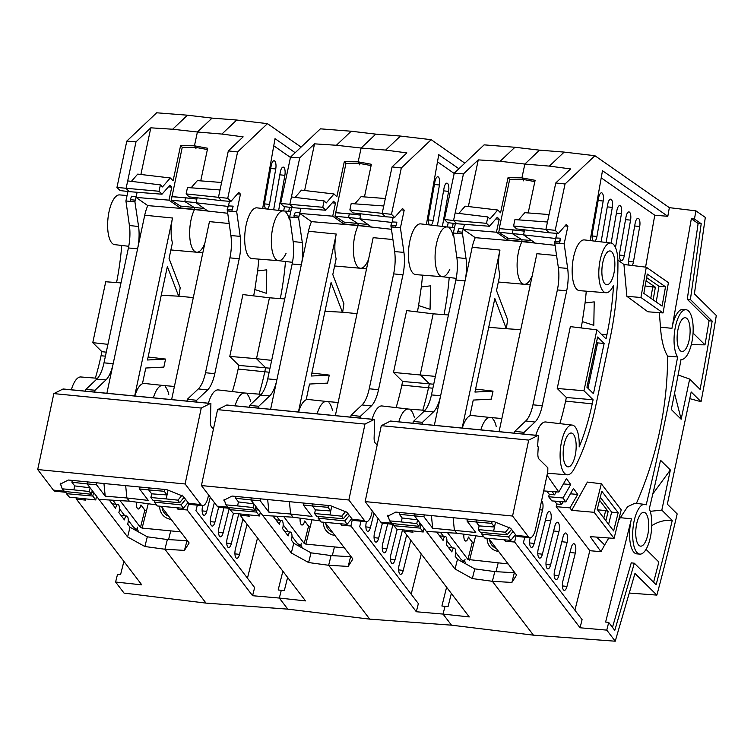 <?xml version="1.0" encoding="UTF-8"?>
<svg xmlns="http://www.w3.org/2000/svg" width="754" height="754" viewBox="0 0 754 754"><rect width="100%" height="100%" fill="white"/><g stroke="black" fill="none" stroke-linecap="round" stroke-linejoin="round"><path stroke-width="1.13" d="M464.511 561.41A9.331 3.214 14.1 0 1 460.562 558.761L455.718 552.409M475.68 535.802L473.917 542.852L472.277 542.192L468.404 537.112A6.663 2.479 95.6 0 1 465.708 541.061A6.663 2.479 95.6 0 1 463.889 534.2A6.598 2.45 -84.4 0 0 465.718 540.995L465.369 540.957M508.13 563.917L467.951 559.487L447.508 532.682M452.259 547.866L446.905 540.854M443.446 536.311L440.355 532.267M472.475 542.371L468.404 537.027A6.598 2.45 -84.4 0 1 465.718 540.995M489.582 539.6A14.156 12.205 -37.3 0 0 491.712 544.954A14.156 12.205 -37.3 0 0 496.321 548.431M487.122 538.243A16.654 14.354 -37.3 0 0 489.732 546.471A16.654 14.354 -37.3 0 0 498.639 551.476M538.262 446.933L537.875 453.229A6.663 2.479 95.6 0 0 539.063 459.111L547.847 467.791L547.8 471.552L535.642 528.761A13.327 4.958 -84.4 0 1 529.996 537.725A13.327 4.958 -84.4 0 1 528.262 536.603L512.569 516.038L528.714 440.1L537.838 435.529A2.667 0.99 -84.4 0 1 538.073 435.473A2.667 0.99 -84.4 0 1 538.347 435.614L537.611 446.293L538.262 446.933M390.874 421.137A2.667 0.99 95.6 0 0 390.657 421.043A2.667 0.99 95.6 0 0 390.421 421.09L381.298 425.671L365.153 501.599L380.845 522.164A13.327 4.958 95.6 0 0 382.58 523.295L393.399 524.35M388.527 517.489L387.594 516.273L395.793 512.089L494.275 521.73L510.703 528.328L516.104 535.406A13.327 4.958 95.6 0 0 517.838 536.537L529.996 537.725M512.569 516.038L365.153 501.599M528.714 440.1L381.298 425.671M465.058 559.204L464.483 561.532A5.335 1.979 -84.4 0 1 464.992 561.815A5.335 1.979 -84.4 0 1 465.831 563.917M463.173 562.446A5.335 1.979 -84.4 0 1 464.455 561.532L460.732 561.099M496.028 571.673L498.177 562.936L496.028 571.673M436.707 532.051L443.069 540.401A5.335 1.979 -84.4 0 1 445.397 536.546A5.335 1.979 -84.4 0 1 445.934 536.82A5.335 1.979 -84.4 0 1 446.321 544.661L451.882 551.956A5.335 1.979 -84.4 0 1 454.21 548.092A5.335 1.979 -84.4 0 1 454.747 548.375A5.335 1.979 -84.4 0 1 455.133 556.216L457.48 559.289L474.766 568.865L494.803 571.598L492.381 581.306L494.803 571.598L514.332 572.738L511.9 582.446L492.381 581.306L533.455 635.17L492.381 581.306L472.334 578.572L455.048 568.997L426.406 531.447L456.783 533.229L454.351 530.043L453.126 517.696L454.351 530.043L456.783 533.229L483.936 536.923M514.935 147.266L500.119 161.299L524.85 164.061L539.525 150.159L514.935 147.266L484.115 144.862L454.257 173.147L444.408 219.499L447.584 222.637L456.811 223.731L453.55 220.507L444.408 219.499M547.479 222.015L545.877 229.546L549.138 232.769L516.556 228.914L513.578 225.974L514.935 219.593L547.479 222.015L555.773 182.958L570.599 168.915L549.364 166.116L564.171 152.091L539.525 150.159L524.85 164.061L521.919 177.869L508.036 177.661L509.704 179.32L523.587 179.518L521.919 177.869L535.114 180.319L528.186 212.93M534.84 181.61L523.587 179.518L523.295 180.885L523.587 179.518L521.919 177.869L524.85 164.061L549.364 166.116M524.341 231.026L499.233 228.594L513.059 229.847L512.268 233.58L498.724 232.26L507.923 238.132L507.593 239.998L496.443 232.213L499.214 219.169L495.896 218.886M531.768 276.624A24.552 9.133 -84.4 0 1 524.143 284.286A24.552 9.133 -84.4 0 1 521.589 282.986A24.552 9.133 -84.4 0 1 521.928 241.619L521.909 239.744L512.268 233.58L521.909 239.744L507.923 238.132M492.72 418.79A24.552 9.133 -84.4 0 1 496.217 426.491M501.862 418.527L490.166 417.49A24.552 9.133 95.6 0 0 480.835 429.874A24.552 9.133 -84.4 0 1 490.223 417.49M454.53 227.557L447.009 226.963A24.986 9.293 95.6 0 0 435.831 247.397A24.986 9.293 95.6 0 0 439.639 275.38A24.986 9.293 95.6 0 0 442.136 276.699L456.208 278.339M531.617 240.517L521.909 239.744L521.928 241.61L475.256 237.67A24.986 9.293 95.6 0 0 472.183 247.284L465.048 280.874A26.654 9.915 95.6 0 0 466.029 258.565L462.532 233.938L453.371 233.014L455.378 223.561M453.371 233.014L456.858 257.576A26.824 9.981 -84.4 0 1 455.868 280.026L431.448 394.908A26.824 9.981 -84.4 0 1 424.21 411.184L413.305 421.514L412.938 423.23M404.116 529.996L403.861 531.193L469.252 616.932L443.05 614.086L451.505 625.17L533.455 635.17L615.236 641.202L606.781 630.118L608.704 622.427L614.783 630.391L634.34 563.219L631.258 562.842L612.474 627.356M449.205 277.529A127.435 47.408 -84.4 0 1 444.021 314.625A127.435 47.408 95.6 0 0 449.205 277.529M396.114 407.603A126.936 47.219 -84.4 0 0 401.863 385.068L402.627 381.458L393.503 372.438L406.642 310.591L433.173 313.824L420.232 374.719L429.356 383.739L428.489 387.82A127.435 47.408 -84.4 0 1 422.796 410.176A127.435 47.408 95.6 0 0 428.489 387.82L429.356 383.739L420.232 374.719L433.173 313.824L448.451 314.955M393.503 372.438L435.388 376.397M402.627 381.458L433.72 384.22M425.002 410.355L408.31 409.036A24.986 9.293 95.6 0 0 398.791 421.844A24.986 9.293 -84.4 0 1 408.442 409.045M446.604 587.225L441.901 606.018L444.983 606.395L443.05 614.086L444.983 606.395L448.055 606.621L451.344 593.455M403.861 531.193L413.003 532.192L411.957 530.816M431.411 515.576L432.673 528.243L423.927 516.782L399.366 514.313L402.155 517.97L417.575 519.864L426.406 531.447M457.48 559.289L455.048 568.997M474.766 568.865L472.334 578.572M432.673 528.243L475.755 532.465L467.018 521.005L476.16 522.004L476.585 519.996M402.155 517.97L401.307 521.947L416.792 523.568L417.575 519.864L414.606 515.972L415.03 513.974M424.332 514.878L423.927 516.782M399.366 514.313L399.761 512.475M422.108 424.125L422.494 422.287L413.305 421.514M401.307 521.947L389.648 520.882L387.773 515.218M475.586 389.083L493.022 391.128L491.316 399.139L473.248 400.072L469.902 415.812A24.722 9.199 95.6 0 0 462.306 428.055M488.705 327.321L506.292 328.706L494.822 298.584L474.954 392.061L493.022 391.128M520.75 329.668L506.292 328.706M462.145 428.046L499.968 250.074A24.722 9.199 95.6 0 0 499.864 274.833L496.518 290.573L507.64 319.762L506.386 328.263M455.868 280.026L465.048 280.874L434.342 425.322M422.494 422.287L433.437 411.92A26.654 9.915 95.6 0 0 440.628 395.756L431.448 394.908M457.951 233.504L457.697 231.732L462.315 232.185L464.568 224.334M462.315 232.185L462.532 233.938M496.443 232.213L463.484 229.461L463.597 228.914L459.054 228.273L457.697 231.732M508.036 177.661L500.571 212.798L497.753 210.017L489.93 218.999L487.847 216.945L486.5 223.316L489.469 226.257L497.301 217.284L499.214 219.169M487.847 216.945L455.152 212.977L463.446 173.92L454.257 173.147M455.152 212.977L453.55 220.507L486.5 223.316M463.446 173.92L478.272 159.876L500.119 161.299M478.272 159.876L468.357 206.539M499.233 228.594L509.704 179.32M499.468 228.764L498.724 232.26M555.717 238.49L523.521 234.871L534.68 242.656L507.593 239.998M463.484 229.461L475.256 237.67M489.469 226.257L456.811 223.731M497.753 210.017L465.171 206.162L458.847 213.42M389.648 520.882L391.929 523.502L418.904 526.339L416.792 523.568M418.904 526.339L419.686 522.635M419.347 524.228L421.043 524.416L420.261 528.12L393.852 525.717L393.154 523.634M420.261 528.12L423.22 532.004L424.002 528.3M423.22 532.004L396.906 529.242L393.852 525.717M680.212 350.629A16.993 6.324 95.6 0 0 681.908 351.524A16.993 6.324 95.6 0 0 689.58 337.754A16.993 6.324 95.6 0 0 687.017 318.603A16.993 6.324 95.6 0 0 685.226 317.698A16.993 6.324 95.6 0 0 677.62 331.59A16.993 6.324 95.6 0 0 680.212 350.629M634.34 563.219L656.121 584.736A1189.303 442.409 95.6 0 0 672.248 520.42L661.824 510.128L670.363 469.959L660.523 460.242A1204.298 447.989 -84.4 0 1 649.288 508.799A24.986 9.293 -84.4 0 1 650.448 537.027A24.986 9.293 -84.4 0 1 639.873 554.115A24.986 9.293 -84.4 0 1 637.234 552.786A24.986 9.293 -84.4 0 1 633.464 524.624A24.986 9.293 -84.4 0 1 644.736 504.379A24.986 9.293 -84.4 0 1 646.187 504.878A1194.298 444.276 95.6 0 0 677.629 356.972A24.986 9.293 -84.4 0 1 675.084 328.48A24.986 9.293 -84.4 0 1 686.112 309.753A24.986 9.293 -84.4 0 1 688.619 311.072A24.986 9.293 -84.4 0 1 692.417 339.055A24.986 9.293 -84.4 0 1 681.239 359.488A24.986 9.293 -84.4 0 1 681.032 359.46A1204.298 447.989 -84.4 0 1 671.305 409.516L681.145 419.233L689.674 379.073L700.098 389.375A1189.303 442.409 95.6 0 0 712.162 321.053L709.062 320.789L687.28 299.272L698.11 223.476L691.343 218.754L694.453 219.018L695.904 210.847L705.31 217.416L694.396 293.853L716.3 315.502A1197.748 445.557 -84.4 0 1 701.041 401.693L691.192 391.967L667.337 504.181L677.186 513.908A1197.748 445.557 -84.4 0 1 656.866 595.104L634.962 573.464L615.236 641.202M712.162 321.053L690.391 299.526L701.22 223.731L694.453 219.018M638.836 545.255A16.993 6.324 95.6 0 0 640.542 546.141A16.993 6.324 95.6 0 0 648.214 532.381A16.993 6.324 95.6 0 0 645.641 513.229A16.993 6.324 95.6 0 0 643.85 512.324A16.993 6.324 95.6 0 0 636.253 526.217A16.993 6.324 95.6 0 0 638.836 545.255M677.629 356.972L667.648 356.095C667.441 407.349 656.979 456.547 636.272 503.691M547.451 473.229L567.3 474.813A24.986 9.293 -84.4 0 1 564.661 473.484A24.986 9.293 -84.4 0 1 560.882 445.322A24.986 9.293 -84.4 0 1 572.163 425.077A24.986 9.293 -84.4 0 1 574.671 426.396A24.986 9.293 -84.4 0 1 579.185 446.924A127.435 47.408 95.6 0 0 592.22 403.852L593.087 399.771L583.954 390.751L596.904 329.847L606.037 338.866L606.904 334.785A127.435 47.408 95.6 0 0 613.52 285.38A24.986 9.293 -84.4 0 1 605.999 292.74A24.986 9.293 -84.4 0 1 603.36 291.412A24.986 9.293 -84.4 0 1 599.581 263.259A24.986 9.293 -84.4 0 1 610.863 243.005A24.986 9.293 -84.4 0 1 613.37 244.324A24.986 9.293 -84.4 0 1 617.931 262.128A137.435 51.121 -84.4 0 1 610.156 338.009L595.481 407.075A137.435 51.121 -84.4 0 1 573.898 469.308A24.986 9.293 -84.4 0 1 567.3 474.813M601.334 483.776L621.211 509.845L614.067 538.375L594.19 512.315L601.334 483.776L587.394 482.07L571.683 510.345L569.958 507.876L577.724 494.445L573.455 488.432L565.783 501.919L563.021 497.989L570.712 484.558L566.433 478.526L558.837 492.032L547.018 475.237M596.668 537.102L604.642 544.972L608.798 537.988M618.582 520.335L627.601 506.697L634.925 503.238M659.354 312.656L660.476 327.161C661.362 340.177 663.756 349.818 667.648 356.095M626.876 296.313L647.893 311.788L663.068 312.938L640.928 297.491L626.876 296.313L623.944 264.503L617.884 259.989M601.221 177.85L654.764 215.22L645.584 267.114M594.915 241.148A6.663 2.479 95.6 0 0 596.923 236.464L603.191 201.035A6.663 2.479 95.6 0 0 602.05 192.996A6.663 2.479 95.6 0 0 601.522 192.807A6.663 2.479 95.6 0 0 598.629 197.85L592.361 233.278A6.663 2.479 95.6 0 0 593.125 240.931M606.112 242.458L612.323 207.397A6.663 2.479 95.6 0 0 611.174 199.367A6.663 2.479 95.6 0 0 610.655 199.179A6.663 2.479 95.6 0 0 607.752 204.221L601.485 239.649A6.663 2.479 95.6 0 0 601.24 241.883M615.471 247.557L621.447 213.768A6.663 2.479 95.6 0 0 620.306 205.738A6.663 2.479 95.6 0 0 619.779 205.55A6.663 2.479 95.6 0 0 616.885 210.583L611.136 243.052M629.43 212.11A6.663 2.479 95.6 0 0 628.911 211.912A6.663 2.479 95.6 0 0 626.009 216.954L619.741 252.383A6.663 2.479 95.6 0 0 620.881 260.422A6.663 2.479 95.6 0 0 621.343 260.601A6.663 2.479 95.6 0 0 624.303 255.568L630.57 220.14A6.663 2.479 95.6 0 0 629.43 212.11M632.276 265.512A6.663 2.479 95.6 0 0 633.435 261.94L639.703 226.511A6.663 2.479 95.6 0 0 638.563 218.481A6.663 2.479 95.6 0 0 638.035 218.283A6.663 2.479 95.6 0 0 635.141 223.325L628.864 258.754A6.663 2.479 95.6 0 0 629.015 265.116M610.863 243.005L584.454 239.923A25.485 9.482 95.6 0 0 572.946 260.573A25.485 9.482 95.6 0 0 576.791 289.291A25.485 9.482 95.6 0 0 579.487 290.648L605.999 292.74M572.163 425.077L545.745 421.986A25.485 9.482 95.6 0 0 535.849 435.256M558.837 492.032L544.247 490.958L543.804 490.373M546.801 491.146L549.261 494.285L554.548 494.841L552.135 491.542M554.614 501.108L556.895 504.011L561.598 504.511L559.374 501.457M569.958 507.876L556.235 506.669L556.895 504.011M556.235 506.669L589.816 550.703L574.906 610.222M563.021 497.989L548.648 496.735L549.261 494.285M548.648 496.735L551.834 500.901L565.783 501.919M530.166 537.734L530.081 538.073A6.663 2.479 95.6 0 0 530.609 546.82A6.663 2.479 95.6 0 0 531.447 547.385A6.663 2.479 95.6 0 0 534.181 543.446L542.531 510.072A6.663 2.479 95.6 0 0 542.003 501.316A6.663 2.479 95.6 0 0 541.57 500.901M538.808 557.574A6.663 2.479 95.6 0 0 539.647 558.13A6.663 2.479 95.6 0 0 542.38 554.19L550.731 520.816A6.663 2.479 95.6 0 0 550.203 512.07A6.663 2.479 95.6 0 0 549.298 511.495A6.663 2.479 95.6 0 0 546.631 515.444L538.281 548.818A6.663 2.479 95.6 0 0 538.808 557.574M547.008 568.318A6.663 2.479 95.6 0 0 547.838 568.874A6.663 2.479 95.6 0 0 550.571 564.934L558.931 531.57A6.663 2.479 95.6 0 0 558.394 522.814A6.663 2.479 95.6 0 0 557.489 522.249A6.663 2.479 95.6 0 0 554.831 526.198L546.48 559.562A6.663 2.479 95.6 0 0 547.008 568.318M555.198 579.063A6.663 2.479 95.6 0 0 556.037 579.628A6.663 2.479 95.6 0 0 558.771 575.688L567.121 542.314A6.663 2.479 95.6 0 0 566.593 533.559A6.663 2.479 95.6 0 0 565.689 532.993A6.663 2.479 95.6 0 0 563.031 536.942L554.671 570.307A6.663 2.479 95.6 0 0 555.198 579.063M563.398 589.807A6.663 2.479 95.6 0 0 564.237 590.373A6.663 2.479 95.6 0 0 566.97 586.433L575.321 553.059A6.663 2.479 95.6 0 0 574.793 544.303A6.663 2.479 95.6 0 0 573.888 543.738A6.663 2.479 95.6 0 0 571.221 547.687L562.87 581.061A6.663 2.479 95.6 0 0 563.398 589.807M556.32 491.844L554.548 494.841M570.712 484.558L563.474 483.917M577.724 494.445L570.467 493.813M563.257 501.74L561.598 504.511M594.19 512.315L571.683 510.345M614.067 538.375L590.194 536.622L600.966 551.674L589.816 550.703M604.642 544.972L600.966 551.674M608.704 622.427L605.622 622.05L631.466 518.837A25.042 9.312 95.6 0 0 634.152 552.541A25.042 9.312 95.6 0 0 636.791 553.87L639.873 554.115M606.781 630.118L580.043 627.78L514.652 542.041L505.331 541.231L504.238 539.789M524.784 537.216L523.408 542.701L582.088 619.628L580.043 627.78M586.263 291.185A126.936 47.219 -84.4 0 1 585.057 302.995L582.305 321.581A126.936 47.219 -84.4 0 1 581.117 327.933M559.836 423.635A126.936 47.219 -84.4 0 0 565.594 401.1L566.358 397.49L557.225 388.47L570.373 326.623L596.904 329.847M516.075 535.368L514.652 542.041M523.728 434.068L524.096 432.362L535.001 422.033A26.824 9.981 95.6 0 0 542.249 405.756L566.669 290.874A26.824 9.981 95.6 0 0 567.658 268.424L564.162 243.862L567.922 226.191L566.207 224.504L558.384 233.486L555.198 230.338L565.048 183.995L594.915 155.71L669.345 207.652L667.818 216.304L602.484 170.706L590.118 240.583M585.057 302.995L594.218 301.873L593.794 325.342L582.305 321.581M594.218 301.873L593.794 325.342M597.62 337.01L604.133 343.456L593.464 393.682L586.942 387.236L597.62 337.01M604.962 283.881A16.993 6.324 95.6 0 0 606.668 284.776A16.993 6.324 95.6 0 0 614.34 271.006A16.993 6.324 95.6 0 0 611.767 251.855A16.993 6.324 95.6 0 0 609.977 250.959A16.993 6.324 95.6 0 0 602.38 264.852A16.993 6.324 95.6 0 0 604.962 283.881M566.263 465.944A16.993 6.324 95.6 0 0 567.969 466.839A16.993 6.324 95.6 0 0 575.641 453.079A16.993 6.324 95.6 0 0 573.068 433.927A16.993 6.324 95.6 0 0 571.278 433.022A16.993 6.324 95.6 0 0 563.681 446.915A16.993 6.324 95.6 0 0 566.263 465.944M583.954 390.751L557.225 388.47M593.087 399.771L566.358 397.49M604.133 343.456L597.611 342.9L587.969 388.253M596.584 341.882L597.611 342.9M524.313 231.158L513.059 229.847L512.268 233.58L523.559 234.692M555.189 245.323L521.928 241.61A24.552 9.133 95.6 0 0 521.589 282.986A24.552 9.133 95.6 0 0 524.077 284.286L530.26 284.946M629.26 593.04L656.866 595.104M488.649 538.375L516.603 575.029L511.9 582.446M495.501 522.22L494.483 527.008L479.129 525.896L476.16 522.004L491.693 523.351L492.089 521.514M467.423 519.101L467.018 521.005M514.435 433.164L514.822 431.326L524.096 432.362M509.647 527.15L505.434 532.22L507.112 534.784L480.449 532.362L478.338 529.591L505.434 532.22M491.693 523.351L494.483 527.008L493.644 530.986M556.65 255.568L536.905 253.693L499.073 431.656M549.063 214.551L524.841 212.675L518.564 219.866M523.521 234.871L524.586 229.866M564.171 152.091L594.915 155.71M555.773 182.958L565.048 183.995M695.904 210.847L669.345 207.652M689.769 398.64L701.041 401.693M667.818 216.304L654.764 215.22M686.112 309.753L683.039 309.394A25.042 9.312 95.6 0 0 671.955 328.329L691.343 218.754M701.22 223.731L698.11 223.476M709.062 320.789A1189.246 442.391 -84.4 0 1 704.999 344.842L693.058 333.051M691.295 344.691L704.999 344.842M674.547 393.334L681.145 419.233M678.11 374.983L689.674 379.073M678.157 374.719L678.854 375.454M690.391 299.526L687.28 299.272M640.928 297.491L646.291 267.199L668.421 282.646L663.068 312.938M646.291 267.199L623.944 264.503M665.509 286.784L647.262 274.041L643.841 293.363L662.097 306.105L665.509 286.784L658.987 286.237L656.197 301.996M646.63 277.613L658.987 286.237M653.143 299.866L655.377 287.246L646.074 280.752M655.377 287.246L645.151 285.973M650.777 298.207L652.832 286.614M513.578 225.974L555.198 230.338M549.138 232.769L558.384 233.486M564.953 225.946L567.922 226.191M556.895 233.372L554.68 242.797L558.356 267.604A26.654 9.915 -84.4 0 1 557.376 289.913L532.955 404.794A26.654 9.915 -84.4 0 1 525.764 420.958L514.822 431.326M554.642 241.223L559.261 241.676L559.506 243.448L564.162 243.862M554.859 242.977L559.506 243.448L560.618 238.217L555.924 237.953M559.261 241.676L560.618 238.217M510.778 540.392L484.775 538.026L481.815 534.143L508.526 536.942L510.778 540.392L515.5 534.614M482.155 532.513L481.815 534.143M513.088 531.457L508.526 536.942M507.112 534.784L511.514 529.393M479.129 525.896L478.338 529.591M505.331 541.231L505.614 539.921M670.363 469.959L652.841 493.861M661.824 510.128L650.221 511.316M672.248 520.42C665.188 519.779 658.459 521.476 652.04 525.51L651.776 525.679M646.037 549.364L658.836 562.013A1189.246 442.391 -84.4 0 1 653.595 582.239M601.786 491.222L597.225 509.421L613.624 530.92L618.176 512.711L601.786 491.222M600.278 497.235L611.645 512.145L608.601 524.332M605.858 520.741L608.167 511.504L599.534 500.194M618.176 512.711L611.645 512.145M603.813 518.055L605.688 510.533L597.536 509.827M608.167 511.504L605.688 510.533M300.78 545.387A9.331 3.214 14.1 0 1 296.831 542.729L291.987 536.377M311.958 519.77L310.196 526.82L308.546 526.16L304.673 521.08A6.663 2.479 95.6 0 1 301.977 525.029A6.663 2.479 95.6 0 1 300.158 518.168M283.777 516.65L304.22 543.455L305.86 544.115L344.399 547.885M276.624 516.236L279.715 520.288M283.174 524.822L288.528 531.834M300.186 518.168A6.598 2.45 -84.4 0 0 301.986 524.963A6.598 2.45 -84.4 0 0 304.673 520.995L308.754 526.339M325.851 523.568A14.156 12.205 -37.3 0 0 327.99 528.931A14.156 12.205 -37.3 0 0 332.589 532.399M323.4 522.211A16.654 14.354 -37.3 0 0 326.001 530.439A16.654 14.354 -37.3 0 0 334.908 535.444M227.143 405.105A2.667 0.99 95.6 0 0 226.926 405.011A2.667 0.99 95.6 0 0 226.69 405.058L217.567 409.639L364.983 424.078L374.116 419.497A2.667 0.99 -84.4 0 1 374.342 419.45A2.667 0.99 -84.4 0 1 374.615 419.592L374.144 437.207A6.663 2.479 95.6 0 0 375.332 443.088L377.198 444.935M224.796 501.467L223.872 500.241L232.062 496.057L330.544 505.698L346.972 512.296L352.372 519.383A13.327 4.958 95.6 0 0 354.116 520.505L366.274 521.702A13.327 4.958 -84.4 0 0 371.92 512.729L372.297 510.958M366.274 521.702A13.327 4.958 -84.4 0 1 364.531 520.571L348.848 500.006L364.983 424.078M217.567 409.639L201.431 485.567L217.114 506.141A13.327 4.958 95.6 0 0 218.858 507.263L229.668 508.328M201.431 485.567L348.848 500.006M351.204 131.234L320.393 128.83L290.526 157.115L280.677 203.467L283.862 206.605L293.08 207.699L289.819 204.475L291.421 196.945L324.126 200.913L326.199 202.967L334.022 193.985L336.84 196.766L344.305 161.639L358.188 161.837L361.119 148.029L375.794 134.127L361.119 148.029L336.397 145.268L351.204 131.234L375.794 134.127L400.449 136.059L385.633 150.084L406.868 152.892L392.052 166.926L383.748 205.983L351.204 203.571L349.847 209.942L352.825 212.882L385.407 216.737L382.146 213.514L383.748 205.983M291.647 207.529L289.64 216.982L293.136 241.544A26.824 9.981 -84.4 0 1 292.147 263.994L267.727 378.876A26.824 9.981 -84.4 0 1 260.479 395.153L249.574 405.482L249.206 407.198M248.226 514.784L249.282 516.16L240.13 515.161L240.385 513.964M240.13 515.161L305.521 600.9L279.329 598.054L287.783 609.138L279.329 598.054L281.251 590.363L279.329 598.054L252.59 595.717L187.199 509.977L188.613 503.314M285.483 261.497A127.435 47.408 -84.4 0 1 280.29 298.593A127.435 47.408 95.6 0 0 285.483 261.497M284.72 298.923L269.442 297.792L256.501 358.687L265.634 367.707L264.767 371.788A127.435 47.408 -84.4 0 1 259.074 394.154A127.435 47.408 95.6 0 0 264.767 371.788L269.14 372.193M271.657 360.365L256.501 358.687L265.634 367.707L264.767 371.788L238.132 369.036A126.936 47.219 -84.4 0 1 232.383 391.58M269.998 368.197L238.905 365.426L238.132 369.036M261.27 394.323L244.579 393.004A24.986 9.293 95.6 0 0 235.069 405.812A24.986 9.293 -84.4 0 1 244.711 393.022M287.623 577.423L284.324 590.589L278.169 589.986L282.873 571.202M272.976 516.019L279.348 524.369A5.335 1.979 -84.4 0 1 281.676 520.514A5.335 1.979 -84.4 0 1 282.203 520.797A5.335 1.979 -84.4 0 1 282.59 528.629L288.16 535.924A5.335 1.979 -84.4 0 1 290.488 532.07A5.335 1.979 -84.4 0 1 291.016 532.343A5.335 1.979 -84.4 0 1 291.402 540.184L293.749 543.257L291.317 552.965L260.281 512.268L259.489 515.972L256.53 512.089L257.321 508.385L260.281 512.268M291.317 552.965L308.603 562.55L311.034 552.842L293.749 543.257M324.927 522.352L352.872 558.997L348.169 566.424L328.65 565.274L331.081 555.566L328.65 565.274L369.724 619.138L328.65 565.274L308.603 562.55M361.053 521.184L359.686 526.669L418.357 603.596L416.321 611.748L443.05 614.086L451.505 625.17L369.724 619.138L287.783 609.138L206.002 603.106L164.919 549.242L144.881 546.518L147.313 536.81L130.027 527.235L127.596 536.942L96.55 496.236L95.767 499.94L92.799 496.057L93.59 492.353L96.55 496.236M348.169 566.424L350.601 556.716L331.081 555.566L311.034 552.842M332.307 555.641L334.446 546.914L332.307 555.641M301.327 543.172L300.752 545.5A5.335 1.979 -84.4 0 1 301.261 545.783A5.335 1.979 -84.4 0 1 302.109 547.894M299.442 546.414A5.335 1.979 -84.4 0 1 300.733 545.5L297.01 545.067M364.455 196.898L371.392 164.287L358.188 161.837L359.865 163.486L345.982 163.288L344.305 161.639M385.633 150.084L361.119 148.029L358.188 161.837L359.865 163.486L359.573 164.853L359.865 163.486L371.119 165.578M345.982 163.288L334.993 216.228L344.201 222.11L343.871 223.966L357.896 225.352L358.178 223.712L348.536 217.548L349.328 213.816L360.582 215.126M334.993 216.228L348.536 217.548L358.178 223.712L358.207 225.578A24.552 9.133 95.6 0 0 357.858 266.954A24.552 9.133 -84.4 0 1 358.207 225.587L391.467 229.291M368.037 260.592A24.552 9.133 -84.4 0 1 360.412 268.254A24.552 9.133 -84.4 0 1 357.858 266.954A24.552 9.133 95.6 0 0 360.355 268.254L334.616 265.974M328.989 402.759A24.552 9.133 -84.4 0 1 332.486 410.459M338.141 402.495L326.435 401.458A24.552 9.133 95.6 0 0 317.114 413.842A24.552 9.133 -84.4 0 1 326.501 401.467L306.275 399.29M312.853 503.964L312.429 505.972L303.287 504.973L312.024 516.433L290.62 514.011L293.052 517.197L290.62 514.011L289.395 501.674L290.62 514.011L268.942 512.211L260.196 500.75L260.601 498.846M336.397 145.268L314.541 143.844L299.724 157.888L291.421 196.945M290.526 157.115L299.724 157.888M304.625 190.508L314.541 143.844M335.502 212.571L360.61 214.994M335.737 212.732L349.328 213.816L348.536 217.548L359.837 218.66M343.871 223.966L332.712 216.181L299.753 213.429L311.525 221.638L370.949 226.624L359.799 218.839L391.986 222.458M332.175 202.854L335.483 203.137L332.712 216.181M335.483 203.137L333.57 201.252L325.747 210.234L322.769 207.284L324.126 200.913M367.886 224.485L344.201 222.11M311.525 221.638A24.986 9.293 95.6 0 0 308.461 231.252L301.317 264.843A26.654 9.915 95.6 0 0 302.297 242.534L298.622 217.727L299.753 213.429M298.414 412.014L336.246 234.042A24.722 9.199 95.6 0 0 336.143 258.801L332.797 274.541L343.909 303.739L342.655 312.231L357.028 313.636M298.575 412.033A24.722 9.199 95.6 0 1 306.171 399.78L309.517 384.04L327.585 383.107L329.291 375.096L311.854 373.051M342.655 312.231L324.983 311.289M249.574 405.482L258.763 406.255L258.377 408.093M255.625 508.196L257.321 508.385L255.955 506.603L255.172 510.307L228.198 507.48L225.927 504.85L224.042 499.195M225.927 504.85L237.585 505.915L238.434 501.938L235.634 498.281L236.03 496.443M267.679 499.544L268.942 512.211M251.308 497.942L250.875 499.94L260.196 500.75M320.205 520.891L293.052 517.197L262.684 515.416M235.634 498.281L250.875 499.94L255.955 506.603M237.585 505.915L253.061 507.536L253.853 503.832L238.434 501.938M255.172 510.307L253.061 507.536M259.489 515.972L233.174 513.21L230.121 509.685L256.53 512.089M230.121 509.685L229.433 507.602M258.763 406.255L269.706 395.897A26.654 9.915 95.6 0 0 276.897 379.724L301.317 264.843L292.147 263.994M270.62 409.29L276.897 379.724L267.727 378.876M300.846 208.302L299.866 212.882L295.323 212.242L293.966 215.701L294.22 217.472L298.801 217.906M289.64 216.982L294.22 217.472M280.677 203.467L322.769 207.284M334.022 193.985L301.449 190.131L295.116 197.388M293.08 207.699L325.747 210.234M342.561 312.674L331.091 282.552L311.223 376.029L329.291 375.096M290.799 211.535L283.278 210.941A24.986 9.293 95.6 0 0 272.1 231.365A24.986 9.293 95.6 0 0 275.907 259.348A24.986 9.293 95.6 0 0 278.414 260.667L292.477 262.317M351.769 518.592L347.057 524.36L321.044 521.994L318.084 518.111L344.804 520.92L349.356 515.425M341.882 523.889L341.609 525.199L340.506 523.766M341.609 525.199L350.93 526.009L352.344 519.346L364.531 520.571M416.321 611.748L350.93 526.009M454.191 173.467L437.49 161.818M431.194 225.116A6.663 2.479 95.6 0 0 433.192 220.432L439.459 185.003A6.663 2.479 95.6 0 0 438.319 176.964A6.663 2.479 95.6 0 0 437.801 176.775A6.663 2.479 95.6 0 0 434.898 181.818L428.63 217.246A6.663 2.479 95.6 0 0 429.394 224.909M442.391 226.426L448.592 191.375A6.663 2.479 95.6 0 0 447.452 183.335A6.663 2.479 95.6 0 0 446.924 183.147A6.663 2.479 95.6 0 0 444.031 188.189L437.754 223.618A6.663 2.479 95.6 0 0 437.508 225.851M448.178 222.703L447.414 227.001M452.466 227.397L453.192 223.297M447.075 226.973L420.723 223.891A25.485 9.482 95.6 0 0 409.215 244.541A25.485 9.482 95.6 0 0 413.069 273.259A25.485 9.482 95.6 0 0 415.756 274.616L442.202 276.709M449.799 269.348A24.986 9.293 -84.4 0 1 442.268 276.709A24.986 9.293 -84.4 0 1 439.639 275.38A24.986 9.293 -84.4 0 1 435.859 247.227A24.986 9.293 -84.4 0 1 447.141 226.982M449.648 228.292A24.986 9.293 -84.4 0 1 453.107 235.729M410.939 410.364A24.986 9.293 -84.4 0 1 414.408 417.791M408.376 409.045L382.024 405.963A25.485 9.482 95.6 0 0 372.118 419.233M411.184 594.19L421.25 553.992M366.435 521.711L366.35 522.041A6.663 2.479 95.6 0 0 366.887 530.788A6.663 2.479 95.6 0 0 367.716 531.353A6.663 2.479 95.6 0 0 370.45 527.414L374.012 513.21M378.103 518.582L374.549 532.786A6.663 2.479 95.6 0 0 375.077 541.542A6.663 2.479 95.6 0 0 375.916 542.098A6.663 2.479 95.6 0 0 378.649 538.158L382.382 523.267M387.688 523.794L382.749 543.53A6.663 2.479 95.6 0 0 383.277 552.286A6.663 2.479 95.6 0 0 384.116 552.842A6.663 2.479 95.6 0 0 386.849 548.903L393.004 524.313M397.207 529.27L390.949 554.284A6.663 2.479 95.6 0 0 391.477 563.031A6.663 2.479 95.6 0 0 392.306 563.596A6.663 2.479 95.6 0 0 395.039 559.656L402.513 529.826M406.689 534.897L399.139 565.029A6.663 2.479 95.6 0 0 399.667 573.785A6.663 2.479 95.6 0 0 400.506 574.341A6.663 2.479 95.6 0 0 403.239 570.401L410.779 540.269M422.532 275.153A126.936 47.219 -84.4 0 1 421.326 286.972L418.574 305.558A126.936 47.219 -84.4 0 1 417.386 311.902M403.927 252.392L400.431 227.831L391.128 226.945L394.634 251.582L403.927 252.392A26.824 9.981 95.6 0 1 402.938 274.842L378.517 389.724A26.824 9.981 95.6 0 1 371.279 406.001L360.365 416.331L360.007 418.046M464.813 163.147L431.184 139.678L401.326 167.963L391.477 214.315L394.653 217.454L402.476 208.472L404.191 210.168L400.431 227.831M458.913 168.745L438.753 154.674L426.387 224.551M418.574 305.558L430.063 309.319L430.496 285.841L421.326 286.972M430.063 309.319L430.496 285.841M385.332 198.519L361.109 196.643L354.842 203.834M360.855 213.834L359.799 218.839M431.184 139.678L400.449 136.059M401.326 167.963L392.052 166.926M391.477 214.315L349.847 209.942M394.653 217.454L385.407 216.737M404.191 210.168L401.232 209.914M396.887 222.185L395.567 227.218L396.887 222.185L392.193 221.921L393.173 217.34M392.193 221.921L390.911 225.192L391.128 226.945M394.634 251.582A26.654 9.915 -84.4 0 1 393.645 273.881L369.224 388.762A26.654 9.915 -84.4 0 1 362.033 404.936L351.091 415.294L350.704 417.132M335.351 415.633L373.173 237.661L392.919 239.536M360.365 416.331L351.091 415.294M345.916 511.127L341.713 516.188L329.913 514.954L331.769 506.188M327.971 507.319L312.429 505.972L315.398 509.864L330.761 510.976L327.971 507.319L328.358 505.482M315.398 509.864L314.616 513.568L329.913 514.954M314.616 513.568L316.727 516.33L343.381 518.752L341.713 516.188M343.381 518.752L347.783 513.361M347.057 524.36L344.804 520.92M318.084 518.111L318.433 516.49M303.287 504.973L303.692 503.069M137.058 529.355A9.331 3.214 14.1 0 1 133.109 526.697L128.265 520.345M148.227 503.738L146.465 510.788L144.825 510.128L140.951 505.057A6.663 2.479 95.6 0 1 138.255 508.997A6.663 2.479 95.6 0 1 136.436 502.136M120.056 500.628L140.489 527.423L142.138 528.083L180.668 531.853M112.902 500.204L115.984 504.256M119.452 508.79L124.796 515.811M136.455 502.136A6.598 2.45 -84.4 0 0 138.255 508.931A6.598 2.45 -84.4 0 0 140.941 504.963L145.022 510.317M162.119 507.536A14.156 12.205 -37.3 0 0 164.259 512.899A14.156 12.205 -37.3 0 0 168.868 516.377M159.669 506.179A16.654 14.354 -37.3 0 0 162.27 514.407A16.654 14.354 -37.3 0 0 171.186 519.412M63.421 389.073A2.667 0.99 95.6 0 0 63.195 388.979A2.667 0.99 95.6 0 0 62.968 389.036L53.836 393.607L201.252 408.046L210.385 403.465A2.667 0.99 -84.4 0 1 210.611 403.418A2.667 0.99 -84.4 0 1 210.894 403.56L210.423 421.175A6.663 2.479 95.6 0 0 211.601 427.056L213.476 428.903M61.074 485.435L60.141 484.219L68.341 480.025L166.822 489.666L183.241 496.264L188.651 503.352A13.327 4.958 95.6 0 0 190.385 504.483L202.543 505.67A13.327 4.958 -84.4 0 0 208.189 496.697L208.566 494.926M202.543 505.67A13.327 4.958 -84.4 0 1 200.8 504.539L185.116 483.974L201.252 408.046M53.836 393.607L37.7 469.544L53.383 490.109A13.327 4.958 95.6 0 0 55.127 491.231L65.937 492.296M37.7 469.544L185.116 483.974M187.473 115.202L156.662 112.798L126.804 141.092L116.955 187.435L120.131 190.573L129.349 191.667L126.088 188.443L127.69 180.913L160.395 184.89L162.468 186.935L170.3 177.963L173.109 180.743L180.583 145.607L194.457 145.805L197.397 131.997L212.062 118.105L197.397 131.997L172.666 129.236L187.473 115.202L212.062 118.105L236.718 120.027L221.912 134.061L243.146 136.86L228.321 150.904L220.017 189.951L187.473 187.539L186.125 193.91L189.103 196.851L221.676 200.705L218.424 197.482L220.017 189.951M127.926 191.497L125.918 200.95L129.405 225.512A26.824 9.981 -84.4 0 1 128.416 247.962L103.995 362.844A26.824 9.981 -84.4 0 1 96.757 379.121L85.843 389.45L85.485 391.166M84.505 498.762L85.551 500.128L76.408 499.129L76.663 497.932M76.408 499.129L141.799 584.868L115.598 582.022L124.052 593.115L206.002 603.106L164.919 549.242L167.35 539.534L147.313 536.81M121.752 245.465A127.435 47.408 -84.4 0 1 116.568 282.562M120.989 282.891L105.72 281.76L92.77 342.655L101.903 351.675L101.036 355.756A127.435 47.408 -84.4 0 1 95.343 378.122M107.935 344.333L92.77 342.655M106.267 352.165L101.903 351.675M97.539 378.291L80.857 376.972A24.986 9.293 95.6 0 0 71.338 389.78M123.892 561.391L120.593 574.557L117.52 574.331L115.598 582.022M127.596 536.942L144.881 546.518M109.245 499.987L115.616 508.347A5.335 1.979 -84.4 0 1 117.944 504.483A5.335 1.979 -84.4 0 1 118.482 504.765A5.335 1.979 -84.4 0 1 118.859 512.597L124.429 519.892A5.335 1.979 -84.4 0 1 126.757 516.038A5.335 1.979 -84.4 0 1 127.294 516.32A5.335 1.979 -84.4 0 1 127.671 524.153L130.027 527.235M168.576 539.61L170.715 530.882L168.576 539.61M137.596 527.14L137.03 529.478M135.72 530.382A5.335 1.979 -84.4 0 1 137.002 529.468A5.335 1.979 -84.4 0 1 137.539 529.751A5.335 1.979 -84.4 0 1 138.378 531.862M200.734 180.875L207.661 148.255L194.457 145.805L196.134 147.454L182.251 147.256L180.583 145.607M221.912 134.061L197.397 131.997L194.457 145.805L196.134 147.454L195.842 148.821L196.134 147.454L207.388 149.546M182.251 147.256L171.262 200.196L180.47 206.078L180.14 207.944L194.164 209.32L194.457 207.68L184.805 201.525L185.607 197.784L196.86 199.094M171.262 200.196L184.805 201.525L194.457 207.68L194.475 209.555A24.552 9.133 95.6 0 0 194.127 250.922A24.552 9.133 -84.4 0 1 194.475 209.555L227.736 213.269M204.306 244.56A24.552 9.133 -84.4 0 1 196.69 252.232A24.552 9.133 -84.4 0 1 194.127 250.922A24.552 9.133 95.6 0 0 196.624 252.222L202.807 252.882M165.267 386.727A24.552 9.133 -84.4 0 1 168.764 394.436M142.553 383.258L162.741 385.426A24.552 9.133 95.6 0 0 153.382 397.81A24.552 9.133 -84.4 0 1 162.77 385.435M149.132 487.932L148.698 489.94L139.556 488.941L148.302 500.402L126.898 497.979L129.32 501.165L126.898 497.979L125.664 485.642L126.898 497.979L105.211 496.179L96.474 484.718L96.88 482.824M172.666 129.236L150.819 127.822L135.993 141.856L127.69 180.913M126.804 141.092L135.993 141.856M140.894 174.476L150.819 127.822M171.78 196.54L196.879 198.971M172.006 196.7L185.607 197.784L184.805 201.525L196.106 202.628M180.14 207.944L168.981 200.159L136.022 197.397L147.793 205.616L207.218 210.592L196.068 202.807L228.264 206.426M168.444 186.832L171.761 187.115L168.981 200.159M171.761 187.115L169.848 185.22L162.016 194.202L159.037 191.262L160.395 184.89M204.164 208.453L180.47 206.078M147.793 205.616A24.986 9.293 95.6 0 0 144.73 215.22L137.596 248.811A26.654 9.915 95.6 0 0 138.576 226.511L134.891 201.695L136.022 197.397M134.683 395.982L172.515 218.019A24.722 9.199 95.6 0 0 172.412 242.769L169.066 258.509L180.187 287.708L178.924 296.199L193.297 297.604M134.843 396.001A24.722 9.199 95.6 0 1 142.44 383.748L145.786 368.018L163.863 367.085L165.56 359.064L148.123 357.019M178.924 296.199L161.252 295.266M85.843 389.45L95.042 390.223L94.646 392.061M91.894 492.174L93.59 492.353L92.233 490.571L91.441 494.275L64.476 491.448L62.196 488.818L60.311 483.163M62.196 488.818L73.854 489.883L74.703 485.906L71.913 482.249L72.299 480.411M103.948 483.512L105.211 496.179M87.577 481.91L87.153 483.917L96.474 484.718M156.474 504.869L129.32 501.165L98.953 499.384M71.913 482.249L87.153 483.917L92.233 490.571M73.854 489.883L89.33 491.504L90.122 487.81L74.703 485.906M91.441 494.275L89.33 491.504M95.767 499.94L69.453 497.178L66.399 493.663L92.799 496.057M66.399 493.663L65.702 491.57M95.042 390.223L105.975 379.865A26.654 9.915 95.6 0 0 113.175 363.692L137.596 248.811L128.416 247.962M106.889 393.258L113.175 363.692L103.995 362.844M137.115 192.27L136.144 196.86L131.601 196.21L130.244 199.669L130.489 201.441L135.07 201.874M125.918 200.95L130.489 201.441M116.955 187.435L159.037 191.262M170.3 177.963L137.718 174.108L131.394 181.365M129.349 191.667L162.016 194.202M178.83 296.642L167.36 266.53L147.492 359.997L165.56 359.064M127.077 195.503L119.556 194.909A24.986 9.293 95.6 0 0 108.378 215.333A24.986 9.293 95.6 0 0 112.176 243.325A24.986 9.293 95.6 0 0 114.683 244.635L128.745 246.285M188.038 502.56L183.326 508.328L157.313 505.962L154.353 502.079L181.073 504.888L185.635 499.402M161.196 506.32L189.141 542.965L184.447 550.392L187.115 540.298M178.161 507.857L177.878 509.167L176.785 507.734M177.878 509.167L187.199 509.977M186.869 540.684L167.35 539.534L164.919 549.242L184.447 550.392M290.46 157.445L273.759 145.786M267.463 209.084A6.663 2.479 95.6 0 0 269.47 204.4L275.738 168.971A6.663 2.479 95.6 0 0 274.597 160.941A6.663 2.479 95.6 0 0 274.07 160.743A6.663 2.479 95.6 0 0 271.176 165.786L264.899 201.214A6.663 2.479 95.6 0 0 265.662 208.877M278.66 210.394L284.861 175.343A6.663 2.479 95.6 0 0 283.721 167.303A6.663 2.479 95.6 0 0 283.193 167.115A6.663 2.479 95.6 0 0 280.299 172.157L274.032 207.586A6.663 2.479 95.6 0 0 273.777 209.819M284.447 206.671L283.683 210.969M288.744 211.365L289.47 207.275M283.344 210.941L256.991 207.859A25.485 9.482 95.6 0 0 245.484 228.509A25.485 9.482 95.6 0 0 249.338 257.227A25.485 9.482 95.6 0 0 252.024 258.584L278.48 260.677M286.068 253.316A24.986 9.293 -84.4 0 1 278.537 260.677A24.986 9.293 -84.4 0 1 275.907 259.348A24.986 9.293 -84.4 0 1 272.128 231.195A24.986 9.293 -84.4 0 1 283.41 210.95M285.917 212.26A24.986 9.293 -84.4 0 1 289.376 219.697M247.218 394.333A24.986 9.293 -84.4 0 1 250.677 401.769M244.645 393.013L218.292 389.931A25.485 9.482 95.6 0 0 208.396 403.202M247.453 578.167L257.519 537.96M202.713 505.68L202.628 506.009A6.663 2.479 95.6 0 0 203.156 514.765A6.663 2.479 95.6 0 0 203.995 515.321A6.663 2.479 95.6 0 0 206.728 511.382L210.281 497.178M214.381 502.55L210.818 516.754A6.663 2.479 95.6 0 0 211.356 525.51A6.663 2.479 95.6 0 0 212.185 526.066A6.663 2.479 95.6 0 0 214.918 522.126L218.651 507.235M223.957 507.762L219.018 527.498A6.663 2.479 95.6 0 0 219.546 536.254A6.663 2.479 95.6 0 0 220.385 536.82A6.663 2.479 95.6 0 0 223.118 532.88L229.273 508.281M233.476 513.238L227.218 538.252A6.663 2.479 95.6 0 0 227.746 547.008A6.663 2.479 95.6 0 0 228.585 547.564A6.663 2.479 95.6 0 0 231.318 543.625L238.782 513.794M242.958 518.865L235.418 548.997A6.663 2.479 95.6 0 0 235.945 557.753A6.663 2.479 95.6 0 0 236.775 558.309A6.663 2.479 95.6 0 0 239.508 554.369L247.058 524.237M197.331 505.161L195.955 510.637L254.626 587.573L252.59 595.717M258.811 259.122A126.936 47.219 -84.4 0 1 257.604 270.94L254.852 289.527A126.936 47.219 -84.4 0 1 253.655 295.87M229.772 356.406L256.501 358.687L269.442 297.792L242.92 294.569L229.772 356.406L238.905 365.426M240.196 236.36L236.709 211.799L227.397 210.922L230.903 235.55L240.196 236.36A26.824 9.981 95.6 0 1 239.207 258.811L214.786 373.692A26.824 9.981 95.6 0 1 207.548 389.969L196.643 400.299L196.276 402.014M301.091 147.115L267.453 123.647L237.595 151.94L227.746 198.283L230.922 201.422L238.754 192.449L240.46 194.136L236.709 211.799M295.182 152.713L275.022 138.651L262.656 208.519M254.852 289.527L266.332 293.287L266.765 269.819L257.604 270.94M266.332 293.287L266.765 269.819M221.61 182.487L197.378 180.611L191.111 187.803M197.133 197.802L196.068 202.807M267.453 123.647L236.718 120.027M237.595 151.94L228.321 150.904M227.746 198.283L186.125 193.91M230.922 201.422L221.676 200.705M240.46 194.136L237.501 193.882M233.156 206.153L231.836 211.186L233.156 206.153L228.471 205.899L229.442 201.309M228.471 205.899L227.18 209.16L227.397 210.922M230.903 235.55A26.654 9.915 -84.4 0 1 229.923 257.849L205.503 372.73A26.654 9.915 -84.4 0 1 198.302 388.904L187.369 399.262L186.973 401.1M171.62 399.601L209.442 221.629L229.188 223.514M196.643 400.299L187.369 399.262M182.185 495.095L177.982 500.156L166.182 498.922L168.048 490.166M164.24 491.288L148.698 489.94L151.677 493.832L167.03 494.944L164.24 491.288L164.626 489.45M151.677 493.832L150.885 497.536L166.182 498.922M150.885 497.536L152.996 500.298L179.65 502.72L177.982 500.156M179.65 502.72L184.061 497.338M183.326 508.328L181.073 504.888M154.353 502.079L154.702 500.458M139.556 488.941L139.961 487.037M467.951 559.487L472.277 542.192M473.917 542.852L469.591 560.137M537.838 435.529L390.421 421.09M380.845 522.164L391.694 523.229M516.104 535.406L528.262 536.603M401.863 385.068L432.871 388.225M499.968 250.074L472.183 247.284M433.437 411.92L424.21 411.184M456.858 257.576L466.029 258.565M462.343 233.759L457.735 233.306M631.466 518.837L619.986 517.64M606.904 334.785L601.315 334.211M565.594 401.1L592.22 403.852M612.323 207.397L607.29 206.869M660.476 327.161L671.955 328.329M603.191 201.035L598.158 200.498M592.097 235.955L596.923 236.464M559.289 243.25L554.68 242.797M558.356 267.604L567.658 268.424M566.669 290.874L557.376 289.913M532.955 404.794L542.249 405.756M535.001 422.033L525.764 420.958M529.6 542.927L534.181 543.446M542.531 510.072L539.685 509.751M537.791 553.681L542.38 554.19M550.731 520.816L545.434 520.232M545.99 564.426L550.571 564.934M558.931 531.57L553.634 530.976M554.19 575.17L558.771 575.688M567.121 542.314L561.834 541.721M562.38 585.915L566.97 586.433M575.321 553.059L570.024 552.465M621.447 213.768L616.414 213.241M630.57 220.14L625.537 219.612M619.477 255.059L624.303 255.568M639.703 226.511L634.67 225.983M628.6 261.431L633.435 261.94M304.22 543.455L308.546 526.16M310.196 526.82L305.86 544.115M374.116 419.497L226.69 405.058M217.114 506.141L227.962 507.197M336.246 234.042L308.461 231.252M269.706 395.897L260.479 395.153M298.622 217.727L294.003 217.275M293.966 215.701L298.584 216.153M293.136 241.544L302.297 242.534M448.592 191.375L443.559 190.837M439.459 185.003L434.427 184.466M428.366 219.923L433.192 220.432M390.911 225.192L395.53 225.644M395.567 227.218L390.949 226.766M402.938 274.842L393.645 273.881M369.224 388.762L378.517 389.724M365.869 526.895L370.45 527.414M374.069 537.649L378.649 538.158M382.259 548.394L386.849 548.903M390.459 559.138L395.039 559.656M398.659 569.892L403.239 570.401M408.008 536.631L406.302 536.443M371.279 406.001L362.033 404.936M140.489 527.423L144.825 510.128M146.465 510.788L142.138 528.083M210.385 403.465L62.968 389.036M53.383 490.109L64.231 491.165M188.651 503.352L200.8 504.539M101.036 355.756L105.419 356.161M172.515 218.019L144.73 215.22M105.975 379.865L96.757 379.121M134.891 201.695L130.272 201.243M130.244 199.669L134.853 200.121M129.405 225.512L138.576 226.511M284.861 175.343L279.828 174.805M275.738 168.971L270.705 168.444M264.635 203.891L269.47 204.4M227.18 209.16L231.798 209.612M231.836 211.186L227.218 210.743M239.207 258.811L229.923 257.849M205.503 372.73L214.786 373.692M202.138 510.873L206.728 511.382M210.338 521.617L214.918 522.126M218.537 532.362L223.118 532.88M226.728 543.116L231.318 543.625M234.928 553.86L239.508 554.369M244.277 520.599L242.571 520.411M207.548 389.969L198.302 388.904M538.073 435.473L390.657 421.043M490.194 417.49L470.006 415.322M524.115 284.286L498.337 282.005M445.397 536.546L439.61 535.868M454.21 548.092L448.423 547.423M644.736 504.379L634.727 503.21M374.342 419.45L226.926 405.011M281.676 520.514L275.889 519.836M290.488 532.07L284.701 531.391M360.355 268.254L366.529 268.914M210.611 403.418L63.195 388.979M137.002 529.468L133.279 529.035M196.653 252.222L170.885 249.951M117.944 504.483L112.157 503.804M126.757 516.038L120.97 515.359M162.704 385.426L174.41 386.463"/></g></svg>
